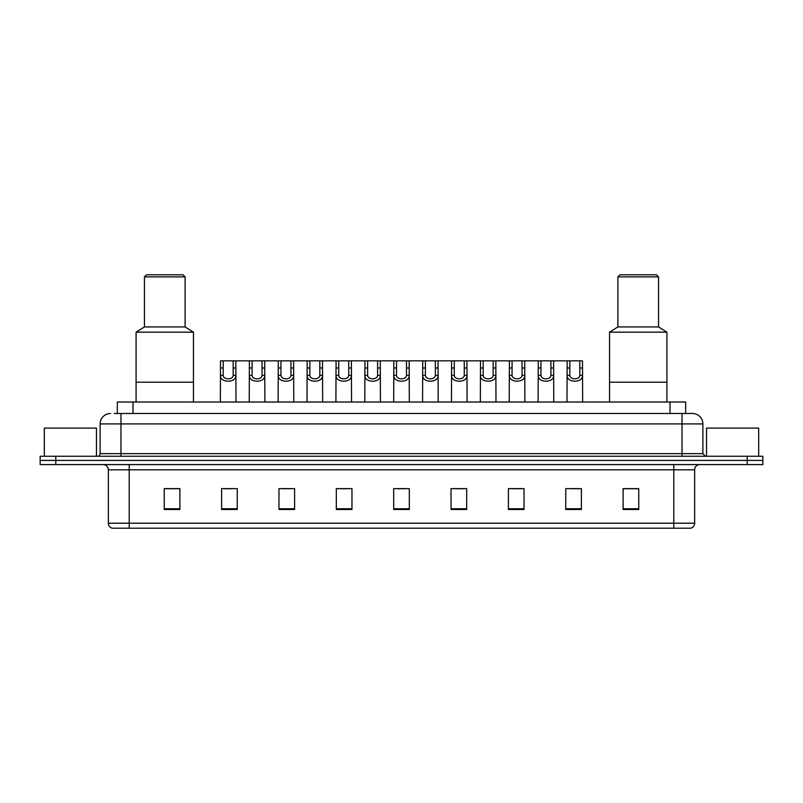 <?xml version="1.0" encoding="UTF-8"?>
<svg xmlns="http://www.w3.org/2000/svg" width="803" height="803" viewBox="0 0 803 803"><rect width="100%" height="100%" fill="white"/><g stroke="black" fill="none" stroke-linecap="round" stroke-linejoin="round"><path stroke-width="1.2" d="M114.197 413.495L120.972 413.495L114.197 413.495L117.328 413.495L117.328 402.022L685.672 402.022L685.672 413.495M110.543 413.495A10.429 10.429 0 0 0 100.114 423.924L100.114 453.645A2.61 2.61 0 0 1 97.504 456.255M702.886 423.924L120.972 423.924L120.972 413.495L692.457 413.495A10.429 10.429 0 0 1 702.886 423.924L702.886 453.645L705.496 456.255M55.788 456.255L40.15 456.255L40.15 460.42L55.788 460.42L40.15 460.42L40.15 464.596L55.788 464.596L55.788 460.42L747.212 460.42L55.788 460.42L55.788 456.255L747.212 456.255L747.212 460.42L762.85 460.42L747.212 460.42L747.212 464.596L55.788 464.596M762.85 456.255L762.85 460.42L762.85 456.255L747.212 456.255M692.296 413.495L688.803 413.495M690.63 528.203L112.37 528.203M112.109 528.203A5.209 5.209 0 0 1 108.355 523.205L129.213 523.205L129.213 528.203L673.787 528.203L673.787 523.205L694.645 523.205L694.645 469.805A5.209 5.209 0 0 1 699.865 464.596M108.355 523.205L108.355 469.805C108.044 466.643 106.307 464.907 103.135 464.596M638.746 509.483L638.746 488.625L623.108 488.625L623.108 509.483L638.746 509.483M581.392 509.483L581.392 488.625L565.754 488.625L565.754 509.483L581.392 509.483M524.038 509.483L524.038 488.625L508.389 488.625L508.389 509.483L524.038 509.483M466.684 509.483L466.684 488.625L451.035 488.625L451.035 509.483L466.684 509.483M179.892 509.483L179.892 488.625L164.254 488.625L164.254 509.483L179.892 509.483M237.246 509.483L237.246 488.625L221.608 488.625L221.608 509.483L237.246 509.483M294.611 509.483L294.611 488.625L278.962 488.625L278.962 509.483L294.611 509.483M351.965 509.483L351.965 488.625L336.316 488.625L336.316 509.483L351.965 509.483M409.319 509.483L409.319 488.625L393.681 488.625L393.681 509.483L409.319 509.483M762.85 464.596L762.85 460.42L762.85 464.596L747.212 464.596M673.787 528.203L690.48 528.203M513.137 488.736L520.956 488.736M570.913 488.736L578.732 488.736M339.82 488.736L347.639 488.736M282.044 488.736L289.863 488.736M224.268 488.736L232.087 488.736M455.361 488.736L463.18 488.736M397.585 488.736L405.415 488.736M179.892 488.736L164.254 488.736M638.746 488.736L623.108 488.736M96.46 456.255L96.46 428.089L44.326 428.089L44.326 456.255M193.453 402.022L193.453 332.151L136.088 332.151L136.088 382.208L193.453 382.208L136.088 382.208L136.088 402.022M193.453 332.151L185.112 326.931L144.44 326.931L136.088 332.151M185.112 326.931L185.112 276.874L144.44 276.874L144.44 326.931M185.112 276.874L183.024 274.797L146.517 274.797L144.44 276.874M758.674 456.255L758.674 428.089L706.54 428.089L706.54 456.255M666.912 402.022L666.912 332.151L609.547 332.151L609.547 382.208L666.912 382.208L609.547 382.208L609.547 402.022M666.912 332.151L658.56 326.931L617.888 326.931L609.547 332.151M658.56 326.931L658.56 276.874L617.888 276.874L617.888 326.931M658.56 276.874L656.483 274.797L619.976 274.797L617.888 276.874M223.204 360.828L223.184 375.352C223.364 379.98 232.99 379.98 233.171 375.352L233.151 360.828L220.514 360.828L220.353 402.022M233.151 360.828L235.841 360.828L236.002 402.022M236.002 373.475L235.851 375.352C236.483 383.121 219.871 383.121 220.504 375.352L220.353 373.475M252.092 360.828L252.072 375.352C252.252 379.98 261.878 379.98 262.059 375.352L262.039 360.828L249.402 360.828L249.241 402.022M262.039 360.828L264.729 360.828L264.89 402.022M264.89 373.475L264.739 375.352C265.371 383.121 248.759 383.121 249.382 375.352L249.241 373.475M280.98 360.828L280.95 375.352C281.14 379.98 290.766 379.98 290.947 375.352L290.927 360.828L278.29 360.828L278.129 402.022M290.927 360.828L293.617 360.828L293.778 402.022M293.778 373.475L293.627 375.352C294.249 383.121 277.647 383.121 278.27 375.352L278.129 373.475M309.868 360.828L309.838 375.352C310.028 379.98 319.654 379.98 319.835 375.352L319.815 360.828L307.178 360.828L307.017 402.022M319.815 360.828L322.505 360.828L322.655 402.022M322.655 373.475L322.515 375.352C323.137 383.121 306.535 383.121 307.158 375.352L307.017 373.475M338.756 360.828L338.725 375.352C338.906 379.98 348.542 379.98 348.723 375.352L348.703 360.828L336.066 360.828L335.905 402.022M348.703 360.828L351.393 360.828L351.543 402.022M351.543 373.475L351.403 375.352C352.025 383.121 335.423 383.121 336.045 375.352L335.905 373.475M367.644 360.828L367.613 375.352C367.794 379.98 377.43 379.98 377.611 375.352L377.591 360.828L364.953 360.828L364.793 402.022M377.591 360.828L380.281 360.828L380.431 402.022M380.431 373.475L380.291 375.352C380.913 383.121 364.311 383.121 364.933 375.352L364.793 373.475M396.521 360.828L396.501 375.352C396.682 379.98 406.318 379.98 406.499 375.352L406.479 360.828L393.841 360.828L393.681 402.022M406.479 360.828L409.159 360.828L409.319 402.022M409.319 373.475L409.179 375.352C409.801 383.121 393.199 383.121 393.821 375.352L393.681 373.475M425.409 360.828L425.389 375.352C425.57 379.98 435.206 379.98 435.387 375.352L435.356 360.828L422.719 360.828L422.569 402.022M435.356 360.828L438.047 360.828L438.207 402.022M438.207 373.475L438.067 375.352C438.689 383.121 422.087 383.121 422.709 375.352L422.569 373.475M454.297 360.828L454.277 375.352C454.458 379.98 464.094 379.98 464.275 375.352L464.244 360.828L451.607 360.828L451.457 402.022M464.244 360.828L466.934 360.828L467.095 402.022M467.095 373.475L466.955 375.352C467.577 383.121 450.975 383.121 451.597 375.352L451.457 373.475M483.185 360.828L483.165 375.352C483.346 379.98 492.972 379.98 493.162 375.352L493.132 360.828L480.495 360.828L480.345 402.022M493.132 360.828L495.822 360.828L495.983 402.022M495.983 373.475L495.842 375.352C496.465 383.121 479.863 383.121 480.485 375.352L480.345 373.475M512.073 360.828L512.053 375.352C512.234 379.98 521.86 379.98 522.05 375.352L522.02 360.828L509.383 360.828L509.222 402.022M522.02 360.828L524.71 360.828L524.871 402.022M524.871 373.475L524.73 375.352C525.353 383.121 508.751 383.121 509.373 375.352L509.222 373.475M540.961 360.828L540.941 375.352C541.122 379.98 550.748 379.98 550.928 375.352L550.908 360.828L538.271 360.828L538.11 402.022M550.908 360.828L553.598 360.828L553.759 402.022M553.759 373.475L553.618 375.352C554.241 383.121 537.629 383.121 538.261 375.352L538.11 373.475M569.849 360.828L569.829 375.352C570.01 379.98 579.636 379.98 579.816 375.352L579.796 360.828L567.159 360.828L566.998 402.022M579.796 360.828L582.486 360.828L582.647 402.022M582.647 373.475L582.496 375.352C583.129 383.121 566.516 383.121 567.149 375.352L566.998 373.475M235.841 360.828L249.402 360.828M264.729 360.828L278.29 360.828M293.617 360.828L307.178 360.828M322.505 360.828L336.066 360.828M351.393 360.828L364.953 360.828M380.281 360.828L393.841 360.828M409.159 360.828L422.719 360.828M438.047 360.828L451.607 360.828M466.934 360.828L480.495 360.828M495.822 360.828L509.383 360.828M524.71 360.828L538.271 360.828M553.598 360.828L567.159 360.828M132.977 413.495L132.977 402.022M670.023 413.495L670.023 402.022M120.972 456.255L120.972 423.924L100.114 423.924M100.114 453.645L702.886 453.645M682.028 413.495L682.028 456.255M673.787 464.596L673.787 469.805L108.355 469.805M694.645 469.805L673.787 469.805L673.787 523.205L129.213 523.205L129.213 464.596M409.319 508.761L393.681 508.761M351.965 508.761L336.316 508.761M294.611 508.761L278.962 508.761M237.246 508.761L221.608 508.761M179.892 508.761L164.254 508.761M466.684 508.761L451.035 508.761M524.038 508.761L508.389 508.761M581.392 508.761L565.754 508.761M638.746 508.761L623.108 508.761M235.851 375.352L233.171 375.352M223.184 375.352L220.504 375.352M223.204 367.985L220.514 367.985M235.841 367.985L233.151 367.985M264.739 375.352L262.059 375.352M252.072 375.352L249.382 375.352M252.092 367.985L249.402 367.985M264.729 367.985L262.039 367.985M293.627 375.352L290.947 375.352M280.95 375.352L278.27 375.352M280.98 367.985L278.29 367.985M293.617 367.985L290.927 367.985M322.515 375.352L319.835 375.352M309.838 375.352L307.158 375.352M309.868 367.985L307.178 367.985M322.505 367.985L319.815 367.985M351.403 375.352L348.723 375.352M338.725 375.352L336.045 375.352M338.756 367.985L336.066 367.985M351.393 367.985L348.703 367.985M380.291 375.352L377.611 375.352M367.613 375.352L364.933 375.352M367.644 367.985L364.953 367.985M380.281 367.985L377.591 367.985M409.179 375.352L406.499 375.352M396.501 375.352L393.821 375.352M396.521 367.985L393.841 367.985M409.159 367.985L406.479 367.985M438.067 375.352L435.387 375.352M425.389 375.352L422.709 375.352M425.409 367.985L422.719 367.985M438.047 367.985L435.356 367.985M466.955 375.352L464.275 375.352M454.277 375.352L451.597 375.352M454.297 367.985L451.607 367.985M466.934 367.985L464.244 367.985M495.842 375.352L493.162 375.352M483.165 375.352L480.485 375.352M483.185 367.985L480.495 367.985M495.822 367.985L493.132 367.985M524.73 375.352L522.05 375.352M512.053 375.352L509.373 375.352M512.073 367.985L509.383 367.985M524.71 367.985L522.02 367.985M553.618 375.352L550.928 375.352M540.941 375.352L538.261 375.352M540.961 367.985L538.271 367.985M553.598 367.985L550.908 367.985M582.496 375.352L579.816 375.352M569.829 375.352L567.149 375.352M569.849 367.985L567.159 367.985M582.486 367.985L579.796 367.985M690.891 528.203C693.25 527.37 694.505 525.704 694.645 523.205"/></g></svg>

